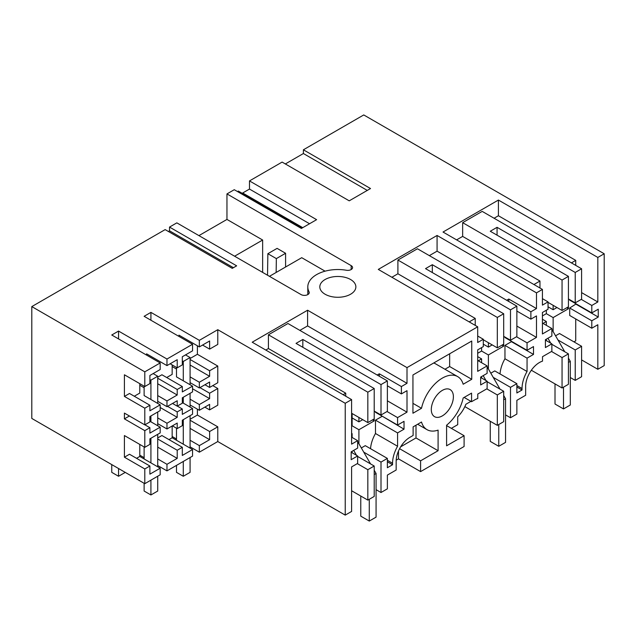 <?xml version="1.0" encoding="UTF-8"?>
<svg xmlns="http://www.w3.org/2000/svg" width="636" height="636" viewBox="0 0 636 636"><rect width="100%" height="100%" fill="white"/><g stroke="black" fill="none" stroke-linecap="round" stroke-linejoin="round"><path stroke-width="0.95" d="M581.598 299.19L581.598 268.774L575.23 272.454L575.23 302.863L581.598 299.19M581.598 268.774L482.191 211.383L462.65 222.664L562.057 280.055L568.433 276.374L490.261 231.25L497.058 227.322L575.23 272.454M553.137 331.61L553.137 317.587L568.433 308.754L568.433 276.374M568.433 306.791L562.057 310.471L562.057 280.055M539.964 288.005L539.964 281.04L462.65 236.401L462.65 222.664M562.057 310.471L548.041 302.378M494.085 218.251L498.417 215.747L498.417 200.054L443.022 232.037L542.428 289.428L536.482 292.862L437.075 235.463L378.285 269.41L477.692 326.801L407 367.616L307.593 310.225L252.198 342.208L351.605 399.599L345.229 403.28L217.782 329.694L217.782 344.418L209.626 349.124L209.626 340.983L199.346 346.914L178.954 335.14L178.954 336.42M462.65 236.401L456.616 239.883M568.433 298.944L575.23 302.863M497.058 235.169L497.058 227.322M548.041 306.791L553.137 309.732L553.137 305.32M542.428 315.917L546.34 313.659L546.34 310.225M546.34 340.642L546.34 339.163M546.34 325.33L546.34 321.506L543.025 323.422M533.938 284.523L539.964 281.04M531.346 370.239L562.057 387.976L562.057 357.559L551.523 351.477M581.598 376.695L575.23 380.376L575.23 349.959L581.598 346.278L581.598 376.695M570.301 377.53L575.23 380.376M562.057 387.976L568.433 384.295L568.433 353.886L551.865 344.315M555.562 335.808L559.513 333.526L581.598 346.278M575.739 318.954L575.739 340.832L573.95 341.866M569.705 308.015L591.798 320.775L591.798 328.224L569.705 315.472L569.705 308.015L576.16 303.897M591.798 320.775L598.253 317.046L598.253 309.191L591.798 312.92L569.705 300.168L569.705 299.675M575.739 265.387L575.739 260.386L571.406 262.891M556.961 307.53L553.137 309.732M498.417 215.747L575.739 260.386M581.598 292.616L597.824 301.981L597.824 257.445L604.2 253.764L604.2 365.605L597.824 369.285L597.824 324.742L591.798 328.224M498.417 200.054L597.824 257.445M597.824 301.981L591.798 305.463L581.256 299.381M591.798 312.92L591.798 305.463M598.253 317.046L576.16 304.286M168.381 231.48L169.526 230.82L169.526 227.076L176.832 222.862L301.043 294.571A4.81 2.775 -0 0 0 306.282 295.176A4.81 2.775 -0 0 0 309.247 292.608A4.81 2.775 -0 0 0 309.048 291.821A30.043 17.347 -0 0 1 307.8 286.876A30.043 17.347 -0 0 1 346.397 270.252A4.81 2.775 -0 0 0 352.575 267.589A4.81 2.775 -0 0 0 351.167 265.625L226.965 193.916L234.271 189.703L301.392 228.451L316.609 219.666L249.487 180.918L282.106 162.085L349.228 200.833L370.518 188.542L303.396 149.794L363.752 114.941L604.2 253.764M169.526 227.076L236.648 265.832L232.259 268.36L165.145 229.612L31.8 306.592L31.8 418.44L144.801 483.678L160.177 474.798L160.177 468.223L149.897 474.162L149.897 466.021L144.801 468.963L144.801 483.678M149.897 466.021L129.506 454.247L124.41 457.189L124.41 435.549L144.801 447.323L144.801 430.644L124.41 418.87L124.41 413.098L144.801 424.872L144.801 408.193L149.897 405.251L129.506 393.477L124.41 396.419L124.41 374.779L144.801 386.553L149.897 383.611L149.897 375.463L160.177 369.532L160.177 362.957L144.801 371.837L31.8 306.592M160.177 362.957L111.753 334.997L118.55 331.07L118.55 338.916M182.309 361.892L182.309 356.748L192.549 350.841L192.549 344.267L166.974 359.03L118.55 331.07M192.549 344.267L144.126 316.307L150.923 312.379L150.923 320.234M217.782 329.694L199.346 340.34L150.923 312.379M325.091 294.23A18.023 10.407 -0 0 0 344.736 296.487A18.023 10.407 -0 0 0 355.866 286.876A18.023 10.407 -0 0 0 350.587 279.514A18.023 10.407 -0 0 0 330.943 277.264A18.023 10.407 -0 0 0 319.813 286.876A18.023 10.407 -0 0 0 325.091 294.23M303.396 149.794L303.396 153.53L367.282 190.41M303.396 153.53L285.341 163.953M542.428 289.428L542.428 305.121L548.041 301.885L548.041 309.247L542.428 312.483L542.428 333.964L551.865 328.518L551.865 335.975L545.402 339.704L545.402 347.558L551.865 343.83L551.865 351.279L542.516 356.677L542.516 361.145A19.525 11.273 120 0 0 539.455 362.512A19.525 11.273 120 0 0 525.654 386.434L525.654 395.258L516.861 400.338L516.861 414.068L510.485 417.749L510.485 387.34L516.861 383.659L494.768 370.907L490.817 373.189M516.861 383.659L516.861 392.976L522.037 389.987L522.037 388.517A24.629 14.223 -60 0 1 527.053 371.504L527.053 358.148L533.509 354.419L533.509 346.572L527.053 350.301L527.053 342.844L536.482 337.398L536.482 315.917L530.877 319.153L530.877 311.791L536.482 308.555L536.482 292.862M551.865 328.518L542.428 323.08M542.428 298.65L548.041 301.885M546.34 313.659L553.137 317.587M566.732 307.768L568.433 308.754M542.428 319.248L546.34 321.506M562.057 357.559L568.433 353.886M557.979 339.998L575.23 349.959M551.865 343.83L545.402 340.101M198.925 235.614L226.965 219.428L226.965 193.916M302.219 227.974L238.341 191.086L237.506 191.571M249.487 180.918L249.487 189.067L242.69 192.994L242.69 193.598M597.824 369.285L581.598 359.92M470.934 401.34L465.87 404.265A21.632 12.489 -60 0 1 457.721 416.787L457.721 424.665L451.353 428.346M398.502 450.964L398.502 458.858L420.595 471.61L464.097 446.496L464.097 435.708L446.591 425.595M398.502 458.858L396.196 460.194M190.084 428.394L209.626 439.675L199.346 445.613L199.346 452.188L217.782 441.543L345.229 515.12L351.605 511.439L351.605 466.904L357.639 463.421L357.639 455.964L351.175 459.693L351.175 451.838L357.639 448.11L357.639 440.661L351.605 444.143L351.605 399.599M199.346 452.188L190.084 446.838M176.49 438.991L172.157 436.487M157.72 437.958L161.926 435.533L182.309 447.307L177.213 450.248L177.213 458.389L166.974 464.304L166.974 470.878L192.549 456.107L192.549 449.541L182.309 455.448L182.309 450.312M166.974 470.878L157.72 465.528M144.126 457.682L139.785 455.177M242.69 192.994L302.752 227.664M249.487 189.067L309.549 223.745M376.075 489.664L381.004 492.51L381.004 462.094L387.372 458.413L365.279 445.661L361.328 447.943M381.004 492.51L387.372 488.83L387.372 475.092L396.164 470.02L396.164 461.187A19.525 11.273 -60 0 1 409.974 437.274L413.114 435.461L413.114 426.875L421.509 422.026A30.639 17.689 -60 0 0 427.026 429.666A30.639 17.689 -60 0 0 438.093 430.119L438.093 450.717L416.008 437.958L400.664 446.822M420.595 471.61L420.595 460.822L438.093 450.717M477.692 326.801L477.692 342.502L483.296 339.266L483.296 346.62L477.692 349.856L477.692 371.345L487.12 365.899L487.12 373.356L480.665 377.084L480.665 384.931L487.12 381.203L487.12 388.66L477.771 394.058L477.771 398.526A19.525 11.273 -60 0 0 474.718 399.893L471.57 401.706L471.57 393.127L463.175 397.969A30.639 17.689 -60 0 1 446.591 425.214L446.591 445.812L464.097 435.708M387.372 458.413L387.372 467.738L392.555 464.741L392.555 463.27A24.629 14.223 -60 0 1 397.572 446.257L397.572 432.909L404.027 429.181L404.027 421.334L397.572 425.055L397.572 417.606L407 412.16L407 390.671L401.396 393.907L401.396 386.553L407 383.317L407 367.616M437.051 417.383A15.622 9.015 -60 0 1 434.531 416.66A15.622 9.015 -60 0 1 433.506 400.593A15.622 9.015 -60 0 1 447.641 388.882A15.622 9.015 -60 0 1 450.153 389.606A15.622 9.015 -60 0 1 451.186 405.673A15.622 9.015 -60 0 1 437.051 417.383M471.745 341.031L412.947 374.978L412.947 413.233L421.509 408.296A30.639 17.689 -60 0 1 457.666 376.599A30.639 17.689 -60 0 1 463.175 384.239L471.745 379.295L471.745 341.031M481.595 378.015L481.595 376.544M481.595 362.711L481.595 358.887L478.288 360.795M477.692 353.29L481.595 351.04L481.595 347.606M475.227 325.378L475.227 318.413L397.905 273.774L391.879 277.264M469.193 321.895L475.227 318.413M397.905 273.774L397.905 260.045L417.447 248.763L516.861 306.155L516.861 336.563L510.485 340.244L510.485 309.835L516.861 306.155M536.482 308.555L437.075 251.164L429.348 255.624M437.075 251.164L437.075 235.463M493.234 377.379L510.485 387.34M522.037 389.987L516.861 386.99M527.053 358.148L504.96 345.396L504.96 358.752L527.053 371.504M504.96 358.752A24.629 14.223 120 0 0 500.015 373.936M533.509 354.419L511.423 341.667L504.96 345.396M527.053 350.301L504.96 337.549L504.96 337.056M527.053 342.844L516.519 336.762M536.482 337.398L516.861 326.069M530.877 319.153L516.861 311.06M506.661 300.264L508.784 299.039L530.877 311.791M508.784 299.039L508.784 301.496M464.86 406.619L497.312 425.357L503.688 421.676L503.688 391.259L487.12 381.695M505.556 414.903L510.485 417.749M488.392 368.991L488.392 354.96L481.595 351.04M477.692 336.023L483.296 339.266M487.12 365.899L477.692 360.453M487.12 381.203L480.665 377.474M397.905 260.045L497.312 317.436L497.312 347.852L483.296 339.751M497.312 347.852L503.688 344.171L503.688 313.755L425.524 268.63L432.321 264.703L510.485 309.835M483.296 344.171L488.392 347.113L492.216 344.903M477.692 356.629L481.595 358.887M501.987 345.149L503.688 346.135L488.392 354.96M497.312 425.357L497.312 394.94L503.688 391.259M497.312 394.94L486.779 388.858M497.312 317.436L503.688 313.755M503.688 344.171L503.688 346.135M488.392 347.113L488.392 342.701M432.321 264.703L432.321 272.55M503.688 336.325L510.485 340.244M416.008 425.206L416.008 437.958M197.391 345.785L197.391 354.284L217.782 366.058L217.782 382.737L209.626 387.443L204.951 384.74M212.79 385.623L217.782 388.509L217.782 405.18L209.626 409.894L209.626 404.361L199.346 410.292L190.084 404.949M197.391 409.163L197.391 415.054L190.084 419.267M209.626 439.675L209.626 431.534L217.782 426.828L197.391 415.054M217.782 426.828L217.782 441.543M345.229 515.12L345.229 403.28M169.526 230.82L233.412 267.7M351.605 426.088L352.113 425.794L358.911 429.721L374.207 420.889L372.505 419.911M351.605 433.347L352.113 433.641L351.605 433.935M357.639 456.449L374.207 466.021L367.831 469.694L367.831 500.111L374.207 496.43L374.207 466.021M352.113 452.776L352.113 451.306M352.113 437.473L352.113 433.641M357.297 463.612L367.831 469.694M351.605 490.746L367.831 500.111M357.639 455.964L351.175 452.236M357.639 440.661L351.605 437.178M352.113 425.794L352.113 413.527M345.738 396.212L345.738 393.175L343.106 394.694M265.792 350.054L268.424 348.536L345.738 393.175M367.831 405.927L367.831 422.606L374.207 418.925L374.207 388.517L367.831 392.189L367.831 405.927M268.424 348.536L268.424 334.798L367.831 392.189M351.605 413.233L367.831 422.606M268.424 334.798L287.965 323.517L387.372 380.908L387.372 411.325L381.004 415.006L381.004 384.589L387.372 380.908M407 383.317L307.593 325.918L299.858 330.386M307.593 325.918L307.593 310.225M392.555 464.741L387.372 461.752M363.752 452.14L381.004 462.094M358.911 443.745L358.911 429.721M397.572 432.909L375.479 420.15L375.479 433.506L397.572 446.257M375.479 433.506A24.629 14.223 120 0 0 370.534 448.69M401.396 393.907L387.372 385.814M377.18 375.025L379.302 373.801L401.396 386.553M379.302 373.801L379.302 376.25M407 412.16L387.372 400.823M397.572 417.606L387.03 411.516M397.572 425.055L375.479 412.303L375.479 411.81M374.207 411.079L381.004 415.006M404.027 429.181L381.934 416.031M381.934 416.429L375.479 420.15M352.113 417.947L358.911 421.867L358.911 417.455M358.911 421.867L362.735 419.665M374.207 418.925L374.207 420.889M302.831 347.312L302.831 339.457L381.004 384.589M302.831 339.457L296.034 343.384L374.207 388.517M420.595 460.822L399.591 448.698M267.859 253.7L276.35 258.606L285.588 253.271L277.089 248.366L267.859 253.7L267.533 275.229M325.083 271.175L301.726 257.691L269.441 276.326M262.644 272.407L262.644 240.026L226.965 219.428M285.588 267.009L285.588 253.271M444.946 369.254L449.652 366.535L449.652 353.783M457.666 376.599L435.573 363.84A30.639 17.689 120 0 0 433.696 362.997M471.745 379.295L449.652 366.535M412.947 403.351L421.509 408.296M471.57 401.706L464.137 397.421M262.644 240.026L234.612 256.213M276.143 272.462L276.35 258.606M182.317 364.889L182.317 361.892M166.974 359.03L166.974 365.605L146.582 353.831L146.582 355.111M182.309 364.897L177.213 367.839L177.213 359.698L166.974 365.605M157.72 378.221L177.213 389.478L182.309 386.537L161.926 374.763L157.72 377.188M177.213 389.478L177.213 395.012L166.974 400.926L166.974 406.666L177.213 400.752L177.213 406.158L182.317 403.216L182.317 397.818M182.309 397.81L192.549 391.895L192.549 386.155L182.309 391.927M182.317 391.927L182.317 386.537M182.317 414.378L182.317 408.98L177.213 411.929L167.538 406.34M182.309 408.988L177.317 406.102M177.213 411.929L177.213 417.319L166.974 423.242L166.974 428.982L177.213 423.075L177.213 428.608L182.317 425.659L182.317 420.269M182.309 414.378L192.549 408.479L192.549 414.219L182.309 420.269M177.213 417.335L160.177 407.501M177.213 450.248L157.72 438.991M182.317 450.304L182.317 447.307M124.41 457.189L144.801 468.963M124.41 396.419L144.801 408.193M144.801 386.553L144.801 371.837M134.299 396.244L139.785 393.072L139.785 383.659M166.974 406.666L157.72 401.316M144.801 424.872L149.897 421.93L149.897 416.524L160.177 410.586L160.177 404.846L149.897 410.784L149.897 405.251M166.974 400.926L157.72 395.576M160.177 404.846L144.126 395.576L144.126 386.155M177.213 395.012L157.72 383.754M144.126 387.729L139.785 385.225M166.974 428.982L157.72 423.64M144.801 447.323L149.897 444.373L149.897 438.84L160.177 432.909L160.177 427.169L149.897 433.1L149.897 427.702L144.801 430.644M166.974 423.242L157.72 417.9M160.177 427.169L149.897 421.231M166.974 464.304L157.72 458.953M177.213 458.389L157.72 447.132M139.785 444.429L139.785 456.457L136.557 458.317M149.897 427.702L144.905 424.816M124.41 418.87L129.41 415.984M160.177 468.223L139.785 456.457M177.213 428.608L172.42 425.842M177.213 406.158L172.531 403.455M177.213 367.839L170.162 363.768M172.157 425.993L172.157 437.767L168.977 439.603M172.157 364.921L172.157 374.389L166.712 377.53M199.95 387.626L209.626 393.215L209.626 398.621L192.549 388.763M209.626 393.215L217.782 388.509M209.626 387.443L209.626 382.037L199.346 387.976L190.084 382.626M199.346 445.613L190.084 440.263M209.626 398.621L199.346 404.552L199.346 410.292M199.346 387.976L199.346 382.236L209.626 376.297L209.626 370.764L217.782 366.058M199.346 404.552L190.084 399.209M199.346 382.236L190.084 376.886M209.626 431.534L190.084 420.253M199.346 340.34L199.346 346.914M192.549 386.155L176.49 376.886L176.49 367.417M192.549 408.479L182.317 402.572M197.391 354.284L190.084 358.505M209.626 349.124L202.574 345.054M176.49 369.039L172.157 366.535M209.626 370.764L190.084 359.483M209.626 376.297L190.084 365.016M209.626 409.894L204.84 407.127M192.549 449.541L172.157 437.767M551.865 329.408L564.776 351.772M568.433 358.1L570.301 361.335L570.301 404.997L563.504 408.924L555.005 404.019L555.005 383.906M563.504 387.141L563.504 408.924M547.914 338.257L550.76 343.186M570.301 361.335L568.433 362.417M487.12 366.781L500.031 389.153M503.688 395.481L505.556 398.716L505.556 442.378L498.759 446.297L490.261 441.392L490.261 421.278M498.759 424.522L498.759 446.297M483.169 375.638L486.015 380.567M505.556 398.716L503.688 399.798M357.639 441.543L370.55 463.906M374.207 470.235L376.075 473.478L376.075 517.132L369.278 521.059L360.779 516.154L360.779 496.04M369.278 499.276L369.278 521.059M353.688 450.391L356.534 455.328M376.075 473.478L374.207 474.551M183.287 461.458L183.287 476.269L190.084 472.349L190.084 457.53M183.287 476.269L176.49 472.349L176.49 465.385M176.49 428.187L176.49 440.263M190.084 384.74L190.084 357.543L185.513 354.904M190.084 448.118L190.084 415.642M190.084 407.056L190.084 393.318M182.309 360.898L183.287 361.463L183.287 380.813M183.287 397.246L183.287 403.129M183.287 419.561L183.287 444.19M190.084 357.543L183.287 361.463M150.923 480.148L150.923 494.959L157.72 491.04L157.72 476.221M150.923 494.959L144.126 491.04L144.126 483.288M144.126 446.925L144.126 458.953M157.72 403.423L157.72 376.234L153.141 373.594M157.72 466.8L157.72 434.332M157.72 425.746L157.72 412.009M149.897 379.565L150.923 380.153L150.923 399.503M150.923 415.936L150.923 421.819M150.923 438.252L150.923 462.881M157.72 376.234L150.923 380.153M118.55 468.517L118.55 476.269L111.753 472.349L111.753 464.598M118.55 476.269L125.26 472.397M522.037 388.517L516.861 385.519M392.555 463.27L387.372 460.281M351.167 265.625L351.167 269.553M309.048 291.821L309.048 293.403M417.653 424.252L427.026 429.666M307.8 286.876L307.8 294.595"/></g></svg>
